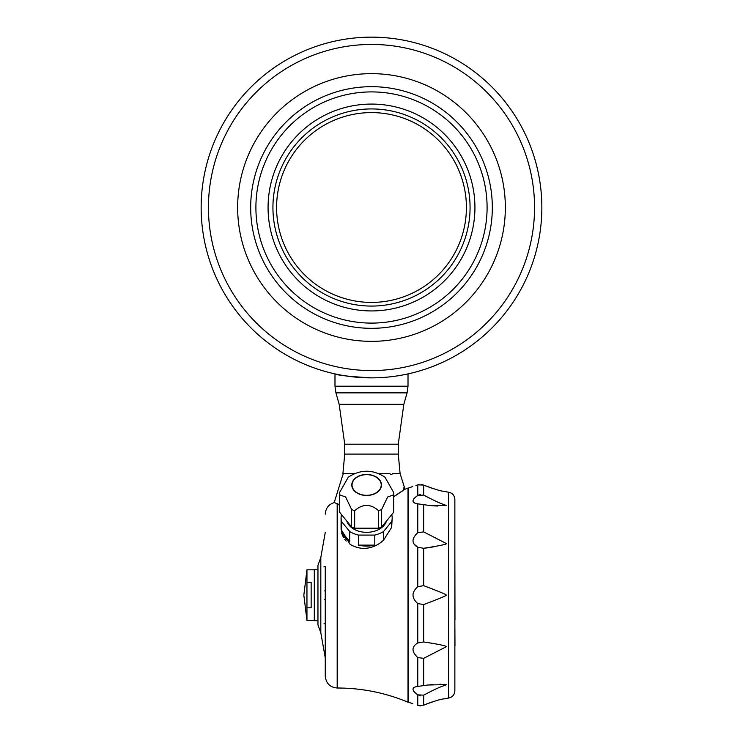 <?xml version="1.0" encoding="UTF-8"?>
<svg xmlns="http://www.w3.org/2000/svg" width="743" height="743" viewBox="0 0 743 743"><rect width="100%" height="100%" fill="white"/><g stroke="black" fill="none" stroke-linecap="round" stroke-linejoin="round"><path stroke-width="1.11" d="M341.52 514.611A25.55 18.073 0 0 0 341.083 517.964L341.083 529.415L350.148 544.396A25.55 18.073 0 0 0 363.178 548.492C371.082 548.315 377.89 545.52 383.574 540.096L383.574 531.496A25.55 18.073 0 0 1 374.797 535.09L374.797 545.13L358.47 545.13A25.55 18.073 0 0 0 374.797 545.13M358.47 545.13L358.47 535.09A25.55 18.073 0 0 1 349.693 531.496L349.693 541.536L341.594 531.616A25.55 18.073 0 0 0 349.693 541.536M341.594 531.616L341.594 521.577A25.55 18.073 0 0 1 341.083 517.964M341.65 533.307L343.47 537.449M344.761 539.353L345.346 540.077M345.449 540.198L346.229 541.071M454.855 620.052L454.976 645.964M417.77 657.555C411.436 651.611 411.436 646.754 417.77 642.964L423.668 641.952C439.392 644.357 446.896 645.964 446.181 646.781L423.668 658.344L417.77 657.555L417.77 686.411L427.884 685.009L446.181 684.6C443.534 686.504 444.314 684.21 423.668 695.16L417.77 694.835C411.436 690.173 411.436 687.368 417.77 686.411L415.922 686.699M414.353 687.219L413.545 687.721M413.545 691.055L414.353 692.012M413.545 543.588L417.77 547.275C411.436 543.477 411.436 538.61 417.77 532.685L415.941 534.449M417.65 495.497L414.445 498.135M414.26 498.321L413.545 499.185M416.015 503.568L417.77 503.838C411.436 502.872 411.436 500.058 417.77 495.414L423.668 495.079C444.695 506.197 443.283 503.624 446.181 505.639L427.884 505.24L417.77 503.838L417.77 532.685L423.668 531.895L446.181 543.458C447.983 544.034 440.478 545.641 423.668 548.288L417.77 547.275L417.77 586.701L423.668 585.66C439.484 591.632 446.989 594.781 446.181 595.124C447.435 595.273 439.93 598.421 423.668 604.579L417.77 603.548C411.436 597.92 411.436 592.301 417.77 586.701M417.77 694.835L417.77 705.395C411.436 703.259 411.436 703.259 417.77 705.395L423.668 705.172C445.001 697.027 443.45 699.572 446.181 698.439L448.633 698.039C452.478 697.166 454.558 694.761 454.855 690.823L454.855 499.417C454.558 495.479 452.478 493.073 448.633 492.2L446.181 491.801C443.153 490.603 445.373 493.296 423.668 485.068L417.77 484.845C411.436 486.981 411.436 486.981 417.77 484.845L419.089 484.501M415.913 485.495L416.544 485.272M419.117 695.55L420.603 695.866M440.785 684.182L439.958 684.182M433.011 684.461L432.547 684.498M431.85 684.554L431.358 684.6M430.531 684.684L430.039 684.74M342.913 475.018L343.071 474.294L342.913 475.018M339.616 505.277L336.988 503.745C333.486 502.138 333.486 502.138 336.988 503.754C333.486 502.138 333.486 502.138 336.988 503.754L336.997 503.485C333.421 501.841 333.421 501.841 336.997 503.485L339.616 504.98M392.425 473.56L400.096 473.56L398.267 454.094L344.733 454.094L342.904 473.56L354.569 473.56M343.136 473.56A79.306 79.306 0 0 1 343.071 474.294M378.689 473.56L390.001 473.56M393.651 496.714L404.396 489.526L404.248 487.167A0.854 0.845 90 0 1 404.211 487.594L404.322 488.903L403.477 489.015L404.313 488.903L404.406 489.572L393.651 496.881M364.386 377.713L371.5 377.862C349.312 376.552 337.146 375.234 334.991 373.905L334.991 386.211L408.009 386.211L407.08 392.861L335.92 392.861L334.991 386.211M371.5 37.15A170.351 170.351 0 0 0 201.149 207.501A170.351 170.351 0 0 0 371.5 377.862A170.351 170.351 0 0 0 541.851 207.501A170.351 170.351 0 0 0 371.5 37.15M371.5 44.45A163.051 163.051 0 0 0 230.293 289.036A163.051 163.051 0 0 0 512.707 289.036A163.051 163.051 0 0 0 371.5 44.45M371.5 302.42A94.909 94.909 0 0 1 289.306 160.051A94.909 94.909 0 0 1 453.694 160.051A94.909 94.909 0 0 1 371.5 302.42M371.5 306.07A98.559 98.559 0 0 1 286.139 158.222A98.559 98.559 0 0 1 456.861 158.222A98.559 98.559 0 0 1 371.5 306.07M371.5 310.936A103.426 103.426 0 0 1 281.931 155.789A103.426 103.426 0 0 1 461.069 155.789A103.426 103.426 0 0 1 371.5 310.936M371.5 323.103A115.602 115.602 0 0 1 271.39 149.705A115.602 115.602 0 0 1 471.61 149.705A115.602 115.602 0 0 1 371.5 323.103M371.5 328.322A120.812 120.812 0 0 1 266.867 147.095A120.812 120.812 0 0 1 476.133 147.095A120.812 120.812 0 0 1 371.5 328.322M371.5 341.353A133.851 133.851 0 0 1 255.583 140.576A133.851 133.851 0 0 1 487.417 140.576A133.851 133.851 0 0 1 371.5 341.353M391.672 527.316L391.672 521.577A25.55 18.073 0 0 0 392.183 517.964L391.672 527.316L383.574 540.096M324.041 566.528L325.258 566.528L325.258 676.084L325.258 623.711L324.041 623.711M337.433 504.005L337.433 688.009C361.897 688.055 385.422 692.782 408.009 702.2L408.009 488.04L404.396 489.507M325.258 657.824L320.818 632.739L317.958 624.937L317.958 565.302L320.818 557.501L325.258 532.415M404.406 489.6L404.22 487.519M384.948 477.155L393.586 492.321A27.017 19.104 180 0 1 393.604 492.479A27.017 19.104 180 0 1 393.651 493.593A27.017 19.104 180 0 1 393.586 494.857L393.586 512.345L381.661 526.954A27.017 19.104 180 0 1 378.605 528.208L354.662 528.208A27.017 19.104 180 0 1 351.606 526.954L339.681 512.345A27.017 19.104 180 0 1 339.616 511.082L339.616 493.593A27.017 19.104 180 0 1 339.662 492.479A27.017 19.104 180 0 1 339.681 492.321L348.318 477.155C360.531 469.251 372.735 469.251 384.948 477.155M393.586 494.857L387.623 497.011L381.661 509.466A27.017 19.104 180 0 1 378.605 510.71C370.627 503.67 362.64 503.67 354.662 510.71A27.017 19.104 180 0 1 351.606 509.466L345.644 497.011L339.681 494.857L339.681 512.345M339.681 494.857A27.017 19.104 180 0 1 339.616 493.593M351.606 509.466L351.606 526.954M349.693 531.496L341.594 521.577M354.662 510.71L354.662 528.208M378.605 510.71L378.605 528.208M374.797 535.09L358.47 535.09M381.661 509.466L381.661 526.954M366.633 495.312A14.6 10.328 180 0 1 352.033 484.984A14.6 10.328 180 0 1 366.633 474.666A14.6 10.328 180 0 1 381.233 484.984A14.6 10.328 180 0 1 366.633 495.312M391.672 521.577L383.574 531.496M393.651 493.593L393.651 511.082A27.017 19.104 180 0 1 393.586 512.345M386.462 521.075A20.312 14.358 180 0 1 366.633 532.332A20.312 14.358 180 0 1 346.805 521.075M381.475 484.984A14.841 10.495 180 0 1 359.213 494.076A14.841 10.495 180 0 1 359.213 475.891A14.841 10.495 180 0 1 381.475 484.984M392.183 517.964A25.55 18.073 0 0 0 391.737 514.611M306.952 582.438L311.15 582.438L311.15 607.802L306.952 607.802L306.952 569.807L314.308 569.807M306.952 569.807L303.841 595.124L306.952 620.433L306.952 607.802M306.952 620.433L314.308 620.433M317.958 569.565L314.308 569.565L314.308 620.674L317.958 620.674M412.783 703.732L408.613 702.2L408.613 488.04L412.783 486.507M454.855 545.687L454.976 620.052M431.878 702.033L431.2 702.256M430.559 702.469L429.575 702.822M427.411 703.63L426.213 704.104M420.445 705.85L419.089 705.739M421.225 484.427L422.163 484.575M420.492 494.383L419.08 494.708M427.847 505.231L428.832 505.361M430.587 505.565L431.943 505.695M432.5 505.742L433.02 505.779M433.299 505.807L434.395 505.881M434.469 505.881L435.333 505.927M435.528 505.937L436.252 505.974M436.336 505.974L436.949 506.002M437.218 506.011L437.831 506.029M425.99 496.37L425.395 496.045M425.07 495.869L423.668 495.079L423.668 485.068L424.374 485.374M424.857 485.578L425.98 486.043M427.513 486.646L428.191 486.906M428.952 487.194L429.556 487.408M430.522 487.752L431.107 487.956M431.832 488.197L432.342 488.365M433.085 488.606L433.578 488.764M436.057 489.498L436.55 489.637M440.478 490.631L441.37 490.844M423.937 548.26L425.284 548.102M425.804 548.046L427.206 547.86M429.157 547.572L430.123 547.424M430.606 547.34L431.423 547.201M431.906 547.117L432.686 546.978M433.058 546.913L433.763 546.783M434.191 546.699L434.896 546.56M435.175 546.504L435.686 546.402M439.354 545.603L440.209 545.408M441.565 592.719L440.831 592.412M431.46 588.651L430.921 588.447M430.178 588.15L429.686 587.964M428.813 587.62L428.293 587.416M427.522 587.119L426.946 586.905M423.668 585.66L423.668 548.288M428.897 602.582L429.798 602.239M430.383 602.006L431.089 601.728M431.525 601.561L432.277 601.263M432.797 601.059L433.355 600.836M433.893 600.623L434.414 600.418M435.064 600.158L435.612 599.935M442.884 596.973L443.682 596.638M429.157 642.667L428.581 642.584M423.668 641.952L423.668 604.579M454.855 686.625L454.855 595.124M391.942 474.536L390.484 474.536M325.258 590.908L324.654 590.908M417.77 484.845L417.77 495.414M417.77 603.548L417.77 642.964M403.83 404.313L339.17 404.313L344.733 444.203L398.267 444.203L403.83 404.313L407.08 392.861M337.183 503.865L337.183 688.009C330.013 687.368 326.038 683.393 325.258 676.084M320.818 632.739L320.818 557.501M423.668 695.16L423.668 705.172M423.668 658.344L423.668 685.705M423.668 504.543L423.668 531.895M448.633 492.2L448.633 698.039M334.285 502.287L342.764 475.018M400.096 473.56L404.378 487.167L403.542 488.16M334.276 502.287L334.322 502.584C328.657 504.367 325.638 508.231 325.258 514.165M408.009 702.2L408.613 702.2M408.009 488.04L408.613 488.04M408.009 386.211L408.009 373.905M398.267 454.094L398.267 444.203M344.733 454.094L344.733 444.203M339.17 404.313L335.92 392.861M325.258 599.332L324.654 599.332"/></g></svg>
